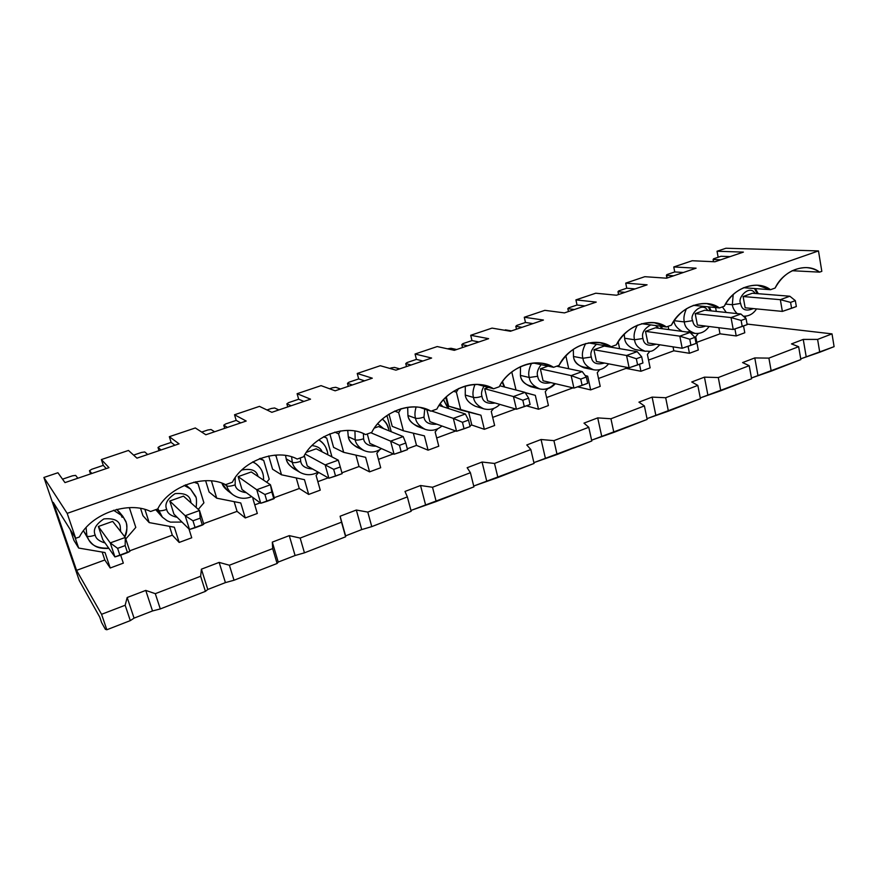 <?xml version="1.0" encoding="UTF-8"?>
<svg xmlns="http://www.w3.org/2000/svg" width="878" height="878" viewBox="0 0 878 878"><rect width="100%" height="100%" fill="white"/><g stroke="black" fill="none" stroke-linecap="round" stroke-linejoin="round"><path stroke-width="1.32" d="M745.159 307.794L782.364 311.405L780.333 299.672L743.117 296.534L780.333 299.672L789.827 296.226L752.347 293.241L789.827 296.226L795.336 300.638L790.573 302.383L791.583 308.288L796.346 306.543L795.336 300.638L796.346 306.543L782.364 311.405L745.159 307.794L743.117 296.534L745.159 307.794M795.336 300.638L789.827 296.226L780.333 299.672L790.573 302.383L795.336 300.638M790.573 302.383L780.333 299.672L782.364 311.405L791.583 308.288L790.573 302.383M697.395 325.047L733.229 329.491L731.034 317.573L695.2 313.622L731.034 317.573L740.889 313.995L704.771 310.208L740.889 313.995L746.08 318.637L741.131 320.448L742.228 326.451L747.167 324.63L746.08 318.637L747.167 324.63L733.229 329.491L697.395 325.047L695.2 313.622L704.771 310.208L695.2 313.622L697.395 325.047M746.08 318.637L740.889 313.995L731.034 317.573L741.131 320.448L746.08 318.637M741.131 320.448L731.034 317.573L733.229 329.491L742.228 326.451L741.131 320.448M647.865 342.936L682.184 348.259L679.813 336.164L645.506 331.346L679.813 336.164L690.053 332.444L655.438 327.801L690.053 332.444L694.904 337.35L689.757 339.226L690.942 345.317L696.078 343.43L694.904 337.35L696.078 343.43L682.184 348.259L647.865 342.936L645.506 331.346L655.438 327.801L645.506 331.346L647.865 342.936M694.904 337.35L690.053 332.444L679.813 336.164L689.757 339.226L694.904 337.35M689.757 339.226L679.813 336.164L682.184 348.259L690.942 345.317L689.757 339.226M596.458 361.506L629.12 367.783L626.552 355.491L593.934 349.74L626.552 355.491L637.208 351.628L604.24 346.064L637.208 351.628L641.686 356.797L636.33 358.751L637.615 364.941L642.948 362.976L641.686 356.797L642.948 362.976L629.12 367.783L596.458 361.506L593.934 349.74L604.24 346.064L593.934 349.74L596.458 361.506M641.686 356.797L637.208 351.628L626.552 355.491L636.33 358.751L641.686 356.797M636.33 358.751L626.552 355.491L629.12 367.783L637.615 364.941L636.33 358.751M543.076 380.789L573.916 388.087L571.15 375.608L540.365 368.848L571.15 375.608L582.235 371.581L556.674 366.203L582.235 371.581L586.306 377.035L580.731 379.076L582.114 385.365L587.678 383.313L586.306 377.035L587.678 383.313L573.916 388.087L543.076 380.789L540.365 368.848L548.015 366.115L540.365 368.848L543.076 380.789M586.306 377.035L582.235 371.581L571.15 375.608L580.731 379.076L586.306 377.035M580.731 379.076L571.15 375.608L573.916 388.087L582.114 385.365L580.731 379.076M487.597 400.829L516.44 409.225L513.454 396.549L484.678 388.702L513.454 396.549L525 392.356L499.812 385.782L525 392.356L528.633 398.118L522.816 400.247L524.309 406.635L530.103 404.495L528.633 398.118L530.103 404.495L516.44 409.225L487.597 400.829L484.678 388.702L488.398 387.385L484.678 388.702L487.597 400.829M528.633 398.118L525 392.356L513.454 396.549L522.816 400.247L528.633 398.118M522.816 400.247L513.454 396.549L516.44 409.225L524.309 406.635L522.816 400.247M429.902 421.681L456.549 431.263L453.333 418.378L431.537 410.981L453.333 418.378L465.373 413.999L439.099 405.471L465.373 413.999L468.512 420.09L462.454 422.307L464.056 428.804L470.103 426.576L468.512 420.09L470.103 426.576L456.549 431.263L429.902 421.681L426.873 409.785L429.902 421.681M468.512 420.09L465.373 413.999L453.333 418.378L462.454 422.307L468.512 420.09M462.454 422.307L453.333 418.378L456.549 431.263L464.056 428.804L462.454 422.307M369.836 443.379L394.079 454.233L390.622 441.14L370.801 432.711L390.622 441.14L403.178 436.575L378.539 426.565L403.178 436.575L405.79 443.017L399.468 445.333L401.191 451.929L407.502 449.613L405.79 443.017L407.502 449.613L394.079 454.233L369.836 443.379L367.3 433.962L369.836 443.379M405.79 443.017L403.178 436.575L390.622 441.14L399.468 445.333L405.79 443.017M399.468 445.333L390.622 441.14L394.079 454.233L401.191 451.929L399.468 445.333M307.267 465.977L328.888 478.214L325.156 464.901L305.237 454.124L325.156 464.901L338.271 460.138L316.223 448.79L338.271 460.138L340.291 466.953L333.684 469.368L335.55 476.085L342.146 473.659L340.291 466.953L342.146 473.659L328.888 478.214L307.267 465.977L304.315 455.605L307.267 465.977M340.291 466.953L338.271 460.138L325.156 464.901L333.684 469.368L340.291 466.953M333.684 469.368L325.156 464.901L328.888 478.214L335.55 476.085L333.684 469.368M242.021 489.54L260.755 503.27L256.738 489.737L238.157 476.633L256.738 489.737L270.457 484.755L274.408 498.254L270.457 484.755L251.273 471.958L270.457 484.755L271.829 491.976L264.926 494.501L266.934 501.327L273.826 498.792L271.829 491.976L273.826 498.792L274.408 498.254L260.755 503.27L242.021 489.54L238.157 476.633L251.273 471.958L238.157 476.633L242.021 489.54M271.829 491.976L270.457 484.755L256.738 489.737L264.926 494.501L271.829 491.976M264.926 494.501L256.738 489.737L260.755 503.27L266.934 501.327L264.926 494.501M173.943 514.135L189.516 529.478L185.181 515.715L169.783 501.02L185.181 515.715L199.525 510.502L203.795 524.232L199.525 510.502L183.48 496.136L199.525 510.502L200.206 518.163L192.973 520.797L195.146 527.744L202.357 525.088L200.206 518.163L202.357 525.088L203.795 524.232L189.516 529.478L173.943 514.135L169.783 501.02L183.48 496.136L169.783 501.02L173.943 514.135M200.206 518.163L199.525 510.502L185.181 515.715L192.973 520.797L200.206 518.163M192.973 520.797L185.181 515.715L189.516 529.478L195.146 527.744L192.973 520.797M102.836 539.827L114.919 556.915L110.255 542.911L98.369 526.493L110.255 542.911L125.28 537.457L129.878 551.417L125.28 537.457L112.68 521.389L125.28 537.457L125.181 545.578L117.608 548.344L119.946 555.412L127.508 552.624L125.181 545.578L127.508 552.624L129.878 551.417L114.919 556.915L102.836 539.827L98.369 526.493L112.68 521.389L98.369 526.493L102.836 539.827M125.181 545.578L125.28 537.457L110.255 542.911L117.608 548.344L125.181 545.578M117.608 548.344L110.255 542.911L114.919 556.915L119.946 555.412L117.608 548.344M101.563 614.304L106.831 629.756L130.306 620.614L125.159 605.249L101.563 614.304L125.159 605.249L127.178 597.512L145.759 590.411L155.307 593.671L200.645 576.264L201.402 569.174L219.149 562.403L229.399 565.223L272.685 548.607L272.312 542.11L289.268 535.635L300.166 538.06L341.531 522.18L340.104 516.231L356.336 510.03L367.794 512.093L407.37 496.904L404.988 491.45L420.54 485.523L432.514 487.257L470.41 472.704L467.162 467.722L482.055 462.037L494.501 463.452L530.828 449.514L526.767 444.97L541.067 439.505L553.919 440.646L588.765 427.268L583.98 423.13L597.709 417.884L610.934 418.762L644.386 405.921L638.932 402.146L652.124 397.108L665.678 397.745L697.823 385.398L691.754 381.985L704.441 377.145L718.292 377.54L749.208 365.676L742.568 362.581L754.784 357.928L768.898 358.114L798.651 346.689L791.495 343.913L803.249 339.413L817.605 339.413L832.015 333.881L747.068 324.07L832.015 333.881L817.605 339.413L819.745 352.243L800.725 358.839L834.1 346.656L819.745 352.243L817.605 339.413L803.249 339.413L806.191 356.72L803.249 339.413L791.495 343.913L798.651 346.689L768.898 358.114L771.213 371.142L751.458 378.001L800.857 359.596L771.213 371.142L768.898 358.114L754.784 357.928L757.955 375.477L754.784 357.928L742.568 362.581L749.208 365.676L718.292 377.54L720.794 390.765L700.26 397.921L751.601 378.769L720.794 390.765L718.292 377.54L704.441 377.145L707.866 394.957L704.441 377.145L691.754 381.985L697.823 385.398L665.678 397.745L668.388 411.167L647.02 418.63L700.414 398.7L668.388 411.167L665.678 397.745L652.124 397.108L655.822 415.206L652.124 397.108L638.932 402.146L644.386 405.921L610.934 418.762L613.854 432.393L591.607 440.174L647.174 419.421L613.854 432.393L610.934 418.762L597.709 417.884L601.704 436.256L597.709 417.884L583.98 423.13L588.765 427.268L553.919 440.646L557.08 454.497L533.89 462.629L591.783 440.986L557.08 454.497L553.919 440.646L541.067 439.505L545.37 458.162L541.067 439.505L526.767 444.97L530.828 449.514L494.501 463.452L497.914 477.522L473.725 486.028L534.076 463.441L497.914 477.522L494.501 463.452L482.055 462.037L486.697 480.979L482.055 462.037L467.162 467.722L470.41 472.704L432.514 487.257L436.19 501.547L410.937 510.447L473.922 486.862L436.19 501.547L432.514 487.257L420.54 485.523L425.545 504.773L420.54 485.523L404.988 491.45L407.37 496.904L367.794 512.093L371.767 526.624L361.725 529.588L345.603 535.865L345.625 536.798L304.446 552.833L295.085 555.511L278.227 562.063L277.108 563.478L234.031 580.237L225.416 582.608L207.79 589.467L205.408 591.377L160.29 608.937L152.52 610.956L134.06 618.134L130.306 620.614L106.831 629.756L105.36 629.296L101.596 622.535L99.741 617.102L79.283 580.577L43.9 477.467L67.178 513.367L75.673 538.302L79.404 536.974C91.049 513.619 128.726 500.57 150.599 511.49L157.711 508.955C168.971 486.192 204.881 473.769 225.602 484.667L232.374 482.231C243.272 460.05 277.536 448.186 297.17 459.051L303.656 456.736C314.192 435.093 346.92 423.767 365.566 434.588L371.756 432.371C381.974 411.233 413.264 400.412 430.977 411.178L436.893 409.06C446.803 388.427 476.754 378.056 493.59 388.778L499.264 386.748C508.878 366.576 537.577 356.644 553.59 367.311L559.034 365.358C568.373 345.636 595.888 336.12 611.143 346.722L616.367 344.845C625.443 325.562 651.849 316.42 666.391 326.956L671.396 325.156C680.23 306.279 705.594 297.499 719.455 307.959L724.273 306.235C732.867 287.754 757.253 279.314 770.489 289.707L775.12 288.05C783.483 269.941 806.937 261.82 819.58 272.136L821.819 271.346L818.483 250.921L67.178 513.367L818.483 250.921L725.963 248.244L717.041 251.24L743.381 252.107L714.911 261.776L692.226 260.744L673.766 266.956L696.1 268.174L666.589 278.194L644.836 276.691L625.718 283.122L647.086 284.823L616.477 295.227L595.745 293.219L575.924 299.881L596.239 302.098L564.466 312.897L544.843 310.34L524.287 317.254L543.449 320.042L510.458 331.247L492.042 328.109L470.707 335.286L488.618 338.667L454.321 350.322L437.222 346.558L415.064 354.01L431.614 358.037L395.934 370.154L380.273 365.72L357.236 373.468L372.294 378.188L335.155 390.809L321.063 385.64L297.104 393.706L310.538 399.172L271.84 412.32L259.46 406.371L234.525 414.767L246.191 421.034L205.836 434.753L195.322 427.959L169.333 436.695L179.068 443.84L136.946 458.151L128.473 450.447L101.376 459.567L108.993 467.656L64.983 482.604L57.915 472.748L43.9 477.467L57.915 472.748L64.983 482.604L108.993 467.656L101.376 459.567L128.473 450.447L136.946 458.151L179.068 443.84L169.333 436.695L195.322 427.959L205.836 434.753L246.191 421.034L234.525 414.767L259.46 406.371L271.84 412.32L310.538 399.172L297.104 393.706L321.063 385.64L335.155 390.809L372.294 378.188L357.236 373.468L380.273 365.72L395.934 370.154L431.614 358.037L415.064 354.01L437.222 346.558L454.321 350.322L488.618 338.667L470.707 335.286L492.042 328.109L510.458 331.247L543.449 320.042L524.287 317.254L544.843 310.34L564.466 312.897L596.239 302.098L575.924 299.881L595.745 293.219L616.477 295.227L647.086 284.823L625.718 283.122L644.836 276.691L666.589 278.194L696.1 268.174L673.766 266.956L692.226 260.744L714.911 261.776L743.381 252.107L717.041 251.24L725.963 248.244L818.483 250.921L821.819 271.346L819.58 272.136C815.728 269.469 811.261 267.944 806.18 267.581C792.801 267.966 782.452 274.781 775.12 288.05L770.489 289.707L757.352 285.229C743.106 285.317 732.076 292.319 724.273 306.235L719.455 307.959L706.79 303.601C691.546 303.316 679.759 310.494 671.396 325.156L666.391 326.956L654.417 322.764C638.065 321.963 625.377 329.327 616.367 344.845L611.143 346.722L600.19 342.782C582.564 341.301 568.845 348.829 559.034 365.358L553.59 367.311L544.075 363.755C527.832 359.475 507.243 370.878 499.264 386.748L493.59 388.778L486.072 385.826C468.841 380.152 445.497 391.851 436.893 409.06L430.977 411.178L426.192 409.181C408.05 401.619 381.118 413.472 371.756 432.371L365.566 434.588L364.48 434.083C345.669 423.997 313.995 435.62 303.656 456.736L297.17 459.051C277.536 448.186 243.272 460.05 232.374 482.231L225.602 484.667C204.881 473.769 168.971 486.192 157.711 508.955L150.599 511.49C128.726 500.57 91.049 513.619 79.404 536.974L75.673 538.302L53.251 502.37L76.562 570.36L101.563 614.304L76.562 570.36L104.822 559.977L76.562 570.36L53.251 502.37L75.673 538.302L67.178 513.367L43.9 477.467L79.283 580.577L99.741 617.102L101.596 622.535L105.36 629.296L106.831 629.756L101.563 614.304M744.785 332.762L736.214 335.945L719.993 333.816L696.825 342.343L719.993 333.816L718.852 327.703L719.993 333.816L736.214 335.945L734.919 328.91L736.214 335.945L744.785 332.762L743.545 325.968L744.785 332.762M698.295 349.993L689.428 353.285L673.821 350.794L648.557 360.079L673.821 350.794L673.042 346.843L673.821 350.794L689.428 353.285L688.067 346.283L689.428 353.285L698.295 349.993L695.738 336.713L698.295 349.993M650.137 367.849L640.94 371.262L626.014 368.365L598.511 378.484L626.014 368.365L625.762 367.136L626.014 368.365L640.94 371.262L639.502 364.249L640.94 371.262L650.137 367.849L647.393 354.383L650.137 367.849M600.212 386.364L590.664 389.898L577.636 386.847L590.664 389.898L587.689 376.201L585.132 375.477L587.689 376.201L585.297 375.685L587.689 376.201L590.664 389.898L600.212 386.364L597.27 372.7L600.212 386.364M572.983 387.867L546.588 397.569L572.983 387.867M548.41 405.559L538.51 409.236L526.46 405.845L538.51 409.236L535.317 395.341L525.143 392.587L535.317 395.341L525.22 392.696L535.317 395.341L538.51 409.236L548.41 405.559L545.26 391.698L548.41 405.559M515.562 408.972L492.69 417.39L515.562 408.972M494.632 425.501L484.349 429.309L471.826 425.051L469.906 425.764L471.826 425.051L468.643 412.067L471.826 425.051L484.349 429.309L480.924 415.206L460.807 410.059L456.384 392.137L458.59 388.493L456.384 392.137L453.498 391.303L456.384 392.137L460.807 410.059L448.636 406.163L446.331 396.911L448.636 406.163L480.924 415.206L484.349 429.309L494.632 425.501L491.252 411.431L494.632 425.501M455.737 430.966L436.684 437.979L455.737 430.966M438.77 446.211L428.08 450.173L416.501 445.398L407.282 448.779L416.501 445.398L413.351 433.183L416.501 445.398L428.08 450.173L424.414 435.861L403.397 430.791L398.656 412.594L401.059 408.676L398.656 412.594L394.551 411.102L398.656 412.594L403.397 430.791L392.225 426.368L388.998 414.12L392.225 426.368L403.397 430.791L424.414 435.861L428.08 450.173L438.77 446.211L435.148 431.932L438.77 446.211M393.355 453.904L378.451 459.381L393.355 453.904M380.69 467.744L369.561 471.859L359.025 466.525L341.904 472.814L359.025 466.525L355.919 455.122L359.025 466.525L369.561 471.859L365.632 457.328L343.682 452.346L338.601 433.875L340.412 430.944L338.601 433.875L334.792 432.13L338.601 433.875L343.682 452.346L333.585 447.374L329.821 433.798L333.585 447.374L343.682 452.346L365.632 457.328L369.561 471.859L380.69 467.744L376.805 453.257L380.69 467.744M328.229 477.841L317.858 481.66L328.229 477.841M320.25 490.144L308.683 494.435L299.266 488.497L274.243 497.694L299.266 488.497L296.226 477.928L299.266 488.497L308.683 494.435L304.468 479.684L281.509 474.8L276.065 456.033L276.68 455.045L276.065 456.033L274.551 455.155L276.065 456.033L281.509 474.8L272.586 469.225L268.701 455.934L272.586 469.225L281.509 474.8L304.468 479.684L308.683 494.435L320.25 490.144L316.091 475.437L320.25 490.144M260.195 502.864L254.752 504.861L260.195 502.864M257.32 513.465L245.269 517.943L237.071 511.358L203.619 523.661L237.071 511.358L234.141 501.645L237.071 511.358L245.269 517.943L240.759 502.962L216.723 498.188L211.466 481.012L216.723 498.188L209.085 491.976L205.628 480.727L209.085 491.976L216.723 498.188L240.759 502.962L245.269 517.943L257.32 513.465L252.875 498.539L257.32 513.465M191.733 537.786L179.167 542.439L172.318 535.163L129.681 550.835L172.318 535.163L169.509 526.339L172.318 535.163L179.167 542.439L174.338 527.228L149.161 522.586L144.969 509.591L149.161 522.586L142.927 515.671L140.634 508.592L142.927 515.671L149.161 522.586L174.338 527.228L179.167 542.439L191.733 537.786L188.957 528.94L191.733 537.786M123.326 563.138L110.211 568L104.822 559.977L102.166 552.064L104.822 559.977L110.211 568L105.031 552.547L78.647 548.048L74.893 537.051L78.647 548.048L73.939 540.387L70.262 529.632L73.939 540.387L78.647 548.048L105.031 552.547L110.211 568L123.326 563.138L120.681 555.148L123.326 563.138M200.645 576.264L155.307 593.671L160.29 608.937L205.408 591.377L200.645 576.264L205.408 591.377L207.79 589.467L201.402 569.174L200.645 576.264M272.685 548.607L229.399 565.223L234.031 580.237L277.108 563.478L272.685 548.607L277.108 563.478L278.227 562.063L272.312 542.11L272.685 548.607M341.531 522.18L300.166 538.06L304.446 552.833L345.625 536.798L341.531 522.18M411.167 511.292L371.767 526.624L411.167 511.292L407.37 496.904L411.167 511.292M473.922 486.862L470.41 472.704L473.922 486.862M420.836 407.732L430.977 411.178L420.836 407.732M534.076 463.441L530.828 449.514L534.076 463.441M477.808 384.542L493.59 388.778L477.808 384.542M591.783 440.986L588.765 427.268L591.783 440.986M533.714 363.075L553.59 367.311L533.714 363.075M647.174 419.421L644.386 405.921L647.174 419.421M588.359 342.892L611.143 346.722L588.359 342.892M700.414 398.7L697.823 385.398L700.414 398.7M641.577 323.697L666.391 326.956L641.577 323.697M751.601 378.769L749.208 365.676L751.601 378.769M693.291 305.335L719.455 307.959L693.291 305.335M800.857 359.596L798.651 346.689L800.857 359.596M743.457 287.71L770.489 289.707L743.457 287.71M834.1 346.656L832.015 333.881L834.1 346.656M720.684 259.822L713.101 259.493L713.507 261.721L713.101 259.493L720.684 259.822M752.347 293.241L743.117 296.534L752.347 293.241M792.055 270.72L819.58 272.136L792.055 270.72M745.609 318.209L745.246 316.19L745.609 318.209M718.16 257.254L717.041 251.24L718.16 257.254M716.305 311.416L715.581 307.574L716.305 311.416M745.104 316.201L744.39 317.123L745.104 316.201M726.293 312.458L722.407 306.905L726.293 312.458M732.34 304.732L733.185 294.558L732.34 304.732L725.513 304.084L732.34 304.732C732.68 307.717 734.282 310.68 737.158 313.6C734.282 310.68 732.68 307.717 732.34 304.732L740.659 303.415C741.647 309.868 745.872 311.602 753.335 308.595C745.872 311.602 741.647 309.868 740.659 303.415C736.96 297.719 749.746 284.066 755.113 293.461C749.746 284.066 736.96 297.719 740.659 303.415L732.34 304.732M754.509 288.522L757.121 293.625M62.525 479.168L72.457 475.81L62.525 479.168M91.795 469.258L103.286 465.373L101.376 459.567L103.286 465.373L106.26 468.578L103.286 465.373L91.795 469.258L89.468 470.696L90.544 473.922L89.468 470.696L91.839 473.483L89.468 470.696L91.795 469.258M133.599 455.111L141.556 452.422L133.599 455.111M160.103 446.145L171.122 442.413L169.333 436.695L171.122 442.413L174.909 445.256L171.122 442.413L160.103 446.145L158.018 447.484L159.017 450.655L158.018 447.484L161.091 449.953L158.018 447.484L160.103 446.145M201.688 432.064L207.823 429.99L201.688 432.064M225.613 423.964L236.193 420.386L234.525 414.767L236.193 420.386L240.737 422.889L236.193 420.386L225.613 423.964L223.758 425.215L224.702 428.343L223.758 425.215L227.479 427.388L223.758 425.215L225.613 423.964M266.956 409.971L271.423 408.457L266.956 409.971M288.511 402.684L298.663 399.238L297.104 393.706L298.663 399.238L303.898 401.433L298.663 399.238L288.511 402.684L286.865 403.847L287.732 406.92L286.865 403.847L291.178 405.757L286.865 403.847L288.511 402.684M329.601 388.767L332.521 387.78L329.601 388.767M348.928 382.226L358.696 378.923L357.236 373.468L358.696 378.923L364.557 380.822L358.696 378.923L348.928 382.226L347.479 383.324L348.303 386.342L347.479 383.324L352.33 384.97L347.479 383.324L348.928 382.226M389.755 368.409L391.248 367.904L389.755 368.409M407.03 362.559L416.424 359.387L415.064 354.01L416.424 359.387L422.856 361.012L416.424 359.387L407.03 362.559L405.757 363.58L406.525 366.565L405.757 363.58L411.113 365.007L405.757 363.58L407.03 362.559M462.936 343.638L471.98 340.576L470.707 335.286L471.98 340.576L478.949 341.959L471.98 340.576L462.936 343.638L461.828 344.593L462.541 347.523L461.828 344.593L467.634 345.8L461.828 344.593L462.936 343.638M516.769 325.42L525.472 322.467L524.287 317.254L525.472 322.467L532.935 323.609L525.472 322.467L516.769 325.42L515.814 326.309L516.483 329.195L515.814 326.309L522.048 327.307L515.814 326.309L516.769 325.42M568.637 307.86L577.033 305.017L575.924 299.881L577.033 305.017L584.935 305.939L577.033 305.017L568.637 307.86L567.836 308.694L568.461 311.536L567.836 308.694L574.442 309.506L567.836 308.694L568.637 307.86M618.661 290.936L626.76 288.193L625.718 283.122L626.76 288.193L635.068 288.906L626.76 288.193L618.661 290.936L617.991 291.705L618.573 294.514L617.991 291.705L624.96 292.341L617.991 291.705L618.661 290.936M666.918 274.594L674.743 271.95L673.766 266.956L674.743 271.95L683.424 272.476L674.743 271.95L666.918 274.594L666.929 278.085L666.38 275.319L673.667 275.791L666.38 275.319L666.918 274.594M713.518 258.823L721.068 256.266L730.101 256.617L721.068 256.266L713.518 258.823M668.795 329.59L668.147 326.32L668.795 329.59M698.328 333.431L695.738 336.713L698.328 333.431M690.02 331.357L687.046 332.038M682.206 331.39C677.179 328.559 674.436 325.069 673.986 320.92C674.436 325.069 677.179 328.559 682.206 331.39M684.346 321.93C683.347 318.527 684.061 314.115 686.475 308.683C684.061 314.115 683.347 318.527 684.346 321.93L674.15 320.689L684.346 321.93C684.752 327.132 688.319 330.962 695.036 333.399C688.319 330.962 684.752 327.132 684.346 321.93L692.698 320.635C693.664 326.989 697.966 328.8 705.594 326.067C697.966 328.8 693.664 326.989 692.698 320.635C688.758 314.774 702.213 300.858 707.723 310.516C702.213 300.858 688.758 314.774 692.698 320.635L684.346 321.93M708.381 306.85L710.115 310.768M695.113 333.41L690.371 332.773M619.627 348.665L618.178 341.794L619.627 348.665M649.874 351.255L647.393 354.383L649.874 351.255M635.343 349.609C628.648 347.095 625.07 343.298 624.62 338.239L624.236 334.189L624.62 338.239C625.07 343.265 628.615 347.051 635.255 349.587L645.286 351.266C638.591 348.698 635.024 344.867 634.575 339.764C633.378 335.989 634.311 331.116 637.384 325.156C634.311 331.116 633.378 335.989 634.575 339.764L624.62 338.239L634.575 339.764C635.024 344.867 638.591 348.698 645.286 351.266C650.357 350.498 650.587 354.13 659.806 344.791M660.508 326.177L661.408 328.602M642.948 338.491C643.892 344.714 648.249 346.612 656.02 344.209C648.249 346.612 643.892 344.714 642.948 338.491C641.423 333.256 644.024 328.723 650.741 324.904C644.024 328.723 641.423 333.256 642.948 338.491L634.575 339.764L642.948 338.491M658.599 328.229L655.493 325.519L658.599 328.229M568.714 368.738L565.849 355.831L568.714 368.738M599.674 369.693L597.27 372.7L599.674 369.693M589.039 367.827C579.381 367.18 574.19 363.393 573.477 356.468L573.312 349.279L573.477 356.468C573.971 361.363 577.483 365.138 584.035 367.816L593.572 369.77C586.954 367.059 583.409 363.229 582.926 358.279C581.664 354.471 582.575 349.543 585.692 343.485C582.575 349.543 581.664 354.471 582.926 358.279L573.477 356.468L582.926 358.279C583.409 363.229 586.954 367.059 593.572 369.77C599.476 370.746 604.492 368.771 608.608 363.843M591.322 357.028C592.222 363.075 596.623 365.094 604.503 363.053C596.623 365.094 592.222 363.075 591.322 357.028C589.95 353.11 591.684 348.851 596.502 344.253C591.684 348.851 589.95 353.11 591.322 357.028L582.926 358.279L591.322 357.028M607.653 346.645L607.214 346.053L607.653 346.645M511.292 372.327L512.598 371.306L511.292 372.327M516.001 390.008L511.896 372.459L516.001 390.008M547.642 388.756L545.26 391.698L547.642 388.756M535.492 387C526.12 385.793 521.093 381.93 520.391 375.389L520.478 366.587L520.391 375.389C520.917 380.108 524.375 383.873 530.751 386.693L539.74 388.932C533.297 386.09 529.807 382.27 529.28 377.496C528.051 373.885 528.797 369.166 531.508 363.316C528.797 369.166 528.051 373.885 529.28 377.496L520.391 375.389L529.28 377.496C529.807 382.27 533.297 386.09 539.74 388.932C545.743 390.194 550.945 388.449 555.346 383.697M558.221 365.654L558.485 366.587M554.611 383.521C550.352 388.296 545.392 390.095 539.74 388.932M537.698 376.278C538.554 382.128 542.955 384.246 550.901 382.643C542.955 384.246 538.554 382.128 537.698 376.278C536.524 373.095 537.676 369.221 541.144 364.655C537.676 369.221 536.524 373.095 537.698 376.278L529.28 377.496L537.698 376.278M505.355 329.854L511.501 330.896L505.355 329.854M493.688 408.457L491.252 411.431L493.688 408.457M502.611 381.502L502.787 382.27L502.611 381.502M475.36 406.251C469.192 403.309 465.812 399.578 465.252 395.045L465.296 385.991L465.252 395.045C465.812 399.534 469.148 403.254 475.25 406.218L483.635 408.786C477.467 405.79 474.098 402.025 473.538 397.471C472.419 394.2 472.891 389.887 474.954 384.52C472.891 389.887 472.419 394.2 473.538 397.471L465.252 395.045L473.538 397.471C474.098 402.025 477.467 405.79 483.635 408.786C489.694 410.399 495.104 408.939 499.867 404.407M502.227 382.04L503.983 386.561M481.956 396.285C482.757 401.883 487.136 404.121 495.071 403.013C487.136 404.121 482.757 401.883 481.956 396.285C481.001 393.695 481.66 390.326 483.943 386.188C481.66 390.326 481.001 393.695 481.956 396.285C478.389 397.438 475.591 397.833 473.538 397.471C475.591 397.833 478.389 397.438 481.956 396.285M450.963 348.27L456.681 349.521L450.963 348.27L447.736 348.786L450.963 348.27M437.727 428.793L435.148 431.932L437.727 428.793M445.772 397.449L448.548 408.544L445.772 397.449M421.473 427.312C413.143 425.04 408.621 421.1 407.919 415.481L407.688 407.304L407.919 415.481C408.533 419.684 411.672 423.328 417.357 426.401L425.084 429.309C419.333 426.192 416.161 422.516 415.546 418.246C414.603 415.415 414.778 411.694 416.095 407.096C414.778 411.694 414.603 415.415 415.546 418.246L407.919 415.481L415.546 418.246C416.161 422.516 419.333 426.192 425.084 429.309C431.175 431.361 436.805 430.264 441.974 426.017M443.522 399.797L447.22 406.898M423.975 417.094C424.732 422.395 429.024 424.754 436.849 424.184C429.024 424.754 424.732 422.395 423.975 417.094L424.7 409.049L423.975 417.094C420.288 418.29 417.489 418.674 415.546 418.246C417.489 418.674 420.288 418.29 423.975 417.094M442.896 406.712L440.24 403.847L442.896 406.712M394.463 367.41L399.72 368.87L394.463 367.41L391.248 367.904L394.463 367.41M379.735 449.723L376.805 453.257L379.735 449.723M387.264 416.633L391.237 431.724L387.264 416.633L386.079 416.117L387.264 416.633M360.639 448.428C353.121 445.706 349.005 441.81 348.292 436.739L347.71 430.461L348.292 436.739C348.939 440.58 351.793 444.081 356.885 447.209L363.876 450.48C358.74 447.308 355.842 443.774 355.195 439.878L354.942 431.175L355.195 439.878L348.292 436.739L355.195 439.878C355.842 443.774 358.74 447.308 363.876 450.48C369.967 453.081 375.839 452.455 381.48 448.592M382.38 419.124C385.683 422.109 387.604 425.084 388.175 428.058M363.613 438.759C364.315 443.708 368.475 446.178 376.091 446.178C368.475 446.178 364.315 443.708 363.613 438.759L363.382 433.633L363.613 438.759C359.804 439.999 356.995 440.372 355.195 439.878C356.995 440.372 359.804 439.999 363.613 438.759M383.664 428.651L377.77 423.822L383.664 428.651M374.522 428.003L378.539 426.565L374.522 428.003M335.736 387.297L340.488 388.998L335.736 387.297L332.521 387.78L335.736 387.297M331.884 456.615L326.737 438.078L331.884 456.615M318.626 472.408L316.091 475.437L318.626 472.408M323.773 436.662L326.737 438.078L323.773 436.662M323.587 436.772L326.737 438.078L323.587 436.772M296.983 470.125C290.53 467.074 286.941 463.321 286.206 458.865L285.58 455.605L286.206 458.865C286.876 462.267 289.345 465.516 293.614 468.6L299.815 472.265C295.491 469.137 292.989 465.856 292.319 462.399L291.617 456.977L292.319 462.399L286.206 458.865L292.319 462.399C292.989 465.856 295.491 469.137 299.815 472.265C305.829 475.547 311.942 475.503 318.132 472.134M327.703 454.705C328.087 452.675 326.067 443.95 318.758 439.867C323.389 443.094 326.034 446.496 326.682 450.096M300.726 461.334C301.395 465.9 305.357 468.468 312.634 469.017C305.357 468.468 301.395 465.9 300.726 461.334L300.287 457.943L300.726 461.334C296.786 462.618 293.976 462.98 292.319 462.399C293.976 462.98 296.786 462.618 300.726 461.334M322.083 451.808C320.909 448.329 317.573 446.254 312.096 445.585C317.573 446.254 320.909 448.329 322.083 451.808M306.51 452.247L316.223 448.79L306.51 452.247M274.638 407.985L278.842 409.938L274.638 407.985L271.423 408.457L274.638 407.985M367.794 512.093L356.336 510.03L361.725 529.588L371.767 526.624L367.794 512.093M356.336 510.03L340.104 516.231L345.603 535.865L361.725 529.588L356.336 510.03M269.217 479.234L266.682 482.241L269.217 479.234L263.707 460.423L269.217 479.234M253.413 497.892L252.875 498.539L253.413 497.892M260.316 458.327L263.707 460.423L260.316 458.327M259.372 458.7L263.707 460.423L259.372 458.7M230.288 492.284C225.8 489.639 223.023 486.631 221.991 483.295L227.369 490.473L232.703 494.555C229.41 491.669 227.435 488.783 226.765 485.896L226.37 484.382L226.765 485.896L224.57 484.239L226.765 485.896C227.435 488.783 229.41 491.669 232.703 494.555C238.52 498.693 244.863 499.395 251.712 496.641M263.543 480.145C263.894 473.033 261.194 467.447 255.421 463.408L252.644 461.96L255.421 463.408C259.526 466.547 261.918 469.763 262.599 473.055M235.15 484.865C235.798 489.057 239.529 491.669 246.367 492.723C239.529 491.669 235.798 489.057 235.15 484.865L235.238 477.786L235.15 484.865C231.057 486.203 228.269 486.544 226.765 485.896C228.269 486.544 231.057 486.203 235.15 484.865M258 476.447C256.738 470.432 251.393 468.281 241.966 469.982C251.393 468.281 256.738 470.432 258 476.447M211.038 429.529L214.627 431.756L211.038 429.529L207.823 429.99L211.038 429.529M300.166 538.06L289.268 535.635L295.085 555.511L304.446 552.833L300.166 538.06M289.268 535.635L272.312 542.11L278.227 562.063L295.085 555.511L289.268 535.635M203.916 502.82L198.285 509.394L203.916 502.82L198 483.701L203.916 502.82M195.629 481.759L198 483.701L195.629 481.759M193.873 482.143L198 483.701L193.873 482.143M190.328 488.805L185.598 484.777L187.804 487.027M160.444 514.771L155.713 509.668L162.386 517.197L157.886 508.658L158.347 510.403L157.14 509.152L162.386 517.197L167.215 520.797L170.453 522.114L181.998 522.07M196.156 507.484C196.76 501.349 196.562 497.606 195.574 496.246L190.438 488.903L184.128 485.402L190.438 488.903L195.75 497.003M166.71 509.438C167.358 513.257 170.848 515.891 177.191 517.34C170.848 515.891 167.358 513.257 166.71 509.438C164.395 504.235 167.182 498.967 175.095 493.634C184.391 492.854 189.56 495.258 190.625 500.855C189.56 495.258 184.391 492.854 175.095 493.634C167.182 498.967 164.395 504.235 166.71 509.438C162.463 510.831 159.675 511.15 158.347 510.403C159.675 511.15 162.463 510.831 166.71 509.438M191.075 502.929L190.625 500.855L191.075 502.929M144.76 451.972L147.691 454.508L144.76 451.972L141.556 452.422L144.76 451.972M229.399 565.223L219.149 562.403L225.416 582.608L234.031 580.237L229.399 565.223M219.149 562.403L201.402 569.174L207.79 589.467L225.416 582.608L219.149 562.403M135.794 527.415L125.784 538.993L135.794 527.415L129.461 507.989L135.794 527.415M128.649 507.703L129.461 507.989L128.649 507.703M87.46 537.479L83.542 530.861L88.887 540.091L86.889 536.008L86.11 527.788L86.889 536.008L83.619 531.08L88.887 540.091C92.728 544.722 95.911 549.156 108.872 548.366M124.808 536.853C128.177 531.75 126.586 522.136 125.664 521.093L122.777 516.242L125.96 522.015L122.777 516.242L113.525 510.239L122.777 516.242L118.98 511.665L116.686 509.361L120.637 514.058L122.119 517.361M125.96 522.015C127.584 525.615 127.134 530.488 124.632 536.634M108.707 548.135C98.632 548.52 92.025 545.842 88.887 540.091M95.219 535.097C95.867 538.62 99.148 541.243 105.042 542.955C99.148 541.243 95.867 538.62 95.219 535.097C92.739 529.818 95.625 524.429 103.867 518.92C113.602 518.031 119.046 520.434 120.209 526.131C119.046 520.434 113.602 518.031 103.867 518.92C95.625 524.429 92.739 529.818 95.219 535.097C90.807 536.546 88.03 536.853 86.889 536.008C88.03 536.853 90.807 536.546 95.219 535.097M120.648 531.552L120.209 526.131L120.648 531.552M75.629 475.382L77.857 478.236L75.629 475.382L72.457 475.81L75.629 475.382M155.307 593.671L145.759 590.411L152.52 610.956L160.29 608.937L155.307 593.671M127.178 597.512L125.159 605.249L130.306 620.614L134.06 618.134L127.178 597.512L134.06 618.134L152.52 610.956L145.759 590.411L127.178 597.512M743.337 316.19C748.857 316.365 753.258 313.94 756.551 308.902M758.307 293.713L755.398 288.588M695.036 333.399C700.798 333.925 705.473 331.621 709.084 326.495M711.191 310.878L709.27 306.938M662.374 328.734L661.386 326.298M611.746 347.337L611.505 346.59M559.231 366.741L558.814 365.435M504.696 387.055L502.457 381.721M448.043 408.38L443.631 399.677M389.108 430.857C388.427 426.006 386.199 422.077 382.413 419.102M255.278 463.332L252.908 461.817"/></g></svg>
